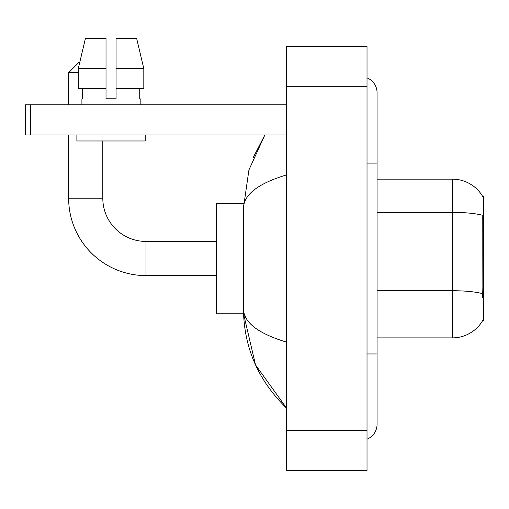 <?xml version="1.0" encoding="UTF-8"?>
<svg xmlns="http://www.w3.org/2000/svg" width="509" height="509" viewBox="0 0 509 509"><rect width="100%" height="100%" fill="white"/><g stroke="black" fill="none" stroke-linecap="round" stroke-linejoin="round"><path stroke-width="0.76" d="M377.061 337.881L452.406 337.881A35.159 35.159 0 0 0 482.742 320.505L482.564 320.804L483.55 320.804L483.55 196.232L482.634 196.359A35.159 35.159 0 0 0 452.406 179.155A35.159 35.159 0 0 1 482.564 196.232A35.159 35.159 0 0 0 452.406 179.155L377.061 179.155M482.742 297.695L482.093 288.972L482.239 215.237A35.159 6.108 180 0 0 452.406 212.361L452.406 179.155A35.159 35.159 0 0 1 482.634 196.359M116.065 98.784L106.018 98.784L116.065 98.784L106.018 98.784L116.065 98.784L116.065 38.512L136.673 38.512L143.812 68.645L143.812 88.738L116.065 88.738M78.271 72.666L68.645 72.666L78.691 62.62L79.697 62.62L85.41 38.512L78.271 68.645L85.41 38.512L106.018 38.512L106.018 98.784M216.325 275.598L146 275.598L146 241.438A43.195 43.195 0 0 1 102.805 198.243L102.805 140.98M146 241.438A43.195 43.195 0 0 1 102.805 198.243A43.195 43.195 0 0 0 146 241.438A43.195 43.195 0 0 1 102.805 198.243A43.195 43.195 0 0 0 146 241.438L216.325 241.438M146 275.598A77.355 77.355 0 0 1 68.645 198.243L68.645 134.955M68.645 104.816L68.645 72.666M243.537 203.263L216.325 203.263L216.325 313.773L243.537 313.773L255.512 364.87L286.65 408.205C258.279 380.662 243.881 347.583 243.448 308.95C243.773 322.477 258.171 333.541 286.65 342.156M30.47 134.955L25.45 134.955L25.45 104.816L30.47 104.816L30.47 134.955L286.65 134.955M286.65 104.816L30.47 104.816M81.911 98.784L82.343 98.784L81.911 98.784L81.911 104.816M140.179 98.784L139.74 98.784L140.179 98.784L140.179 104.816M139.74 88.738L139.74 98.784M82.343 98.784L82.343 88.738M76.884 134.955L76.884 140.98L145.199 140.98L145.199 134.955M106.018 88.738L78.271 88.738L78.271 68.645L106.018 68.645M143.812 88.738L143.812 68.645L116.065 68.645M143.812 68.645L136.673 38.512L143.812 68.645M367.014 353.959L377.061 353.959L377.061 92.759A16.072 16.072 0 0 0 367.014 77.858A16.072 16.072 0 0 1 377.061 92.759A16.072 16.072 0 0 0 367.014 77.858M367.014 439.178A16.072 16.072 0 0 0 377.061 424.277A16.072 16.072 0 0 1 367.014 439.178A16.072 16.072 0 0 0 377.061 424.277A16.072 16.072 0 0 1 367.014 439.178M286.65 174.88C258.235 183.45 243.83 194.514 243.448 208.086L243.448 308.95M286.65 470.488L367.014 470.488L367.014 46.548L286.65 46.548L286.65 470.488M243.448 208.086L248.914 169.974L264.858 134.955L253.234 157.51M246.464 318.793L244.161 313.773M483.55 218.647L482.093 218.647M483.55 288.972L482.093 288.972M452.406 337.881L452.406 212.361L377.061 212.361M482.347 293.623A35.159 6.108 180 0 0 452.406 290.722L377.061 290.722M68.645 198.243L102.805 198.243M367.014 163.084L377.061 163.084M286.65 430.309L367.014 430.309M286.65 86.734L367.014 86.734M377.061 353.959L377.061 424.277M286.65 408.205L283.15 404.833"/></g></svg>
